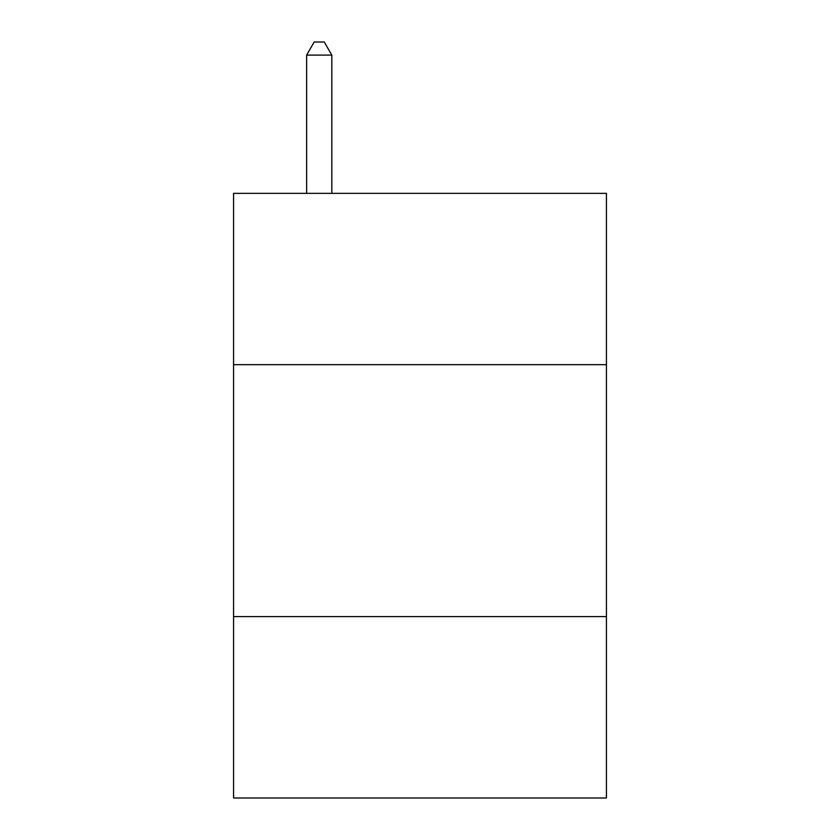 <?xml version="1.0" encoding="UTF-8"?>
<svg xmlns="http://www.w3.org/2000/svg" width="840" height="840" viewBox="0 0 840 840"><rect width="100%" height="100%" fill="white"/><g stroke="black" fill="none" stroke-linecap="round" stroke-linejoin="round"><path stroke-width="1.26" d="M606.428 364.675L606.428 193.358L233.572 193.358L233.572 364.675L606.428 364.675L606.428 798L233.572 798L233.572 364.675M606.428 616.613L233.572 616.613M331.821 193.358L331.821 55.104L306.631 55.104L306.631 193.358M306.631 55.104L314.192 42L324.261 42L331.821 55.104"/></g></svg>
